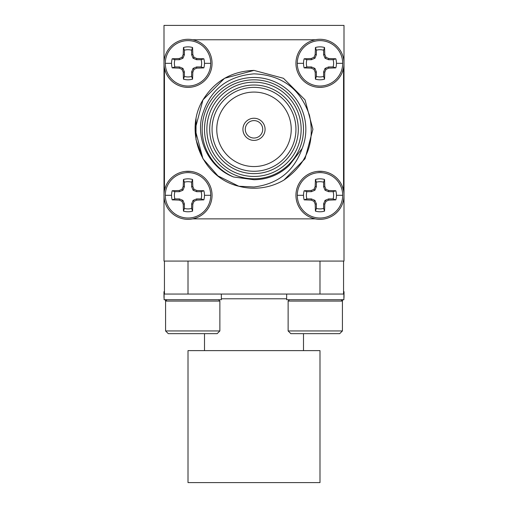 <?xml version="1.0" encoding="UTF-8"?>
<svg xmlns="http://www.w3.org/2000/svg" width="508" height="508" viewBox="0 0 508 508"><rect width="100%" height="100%" fill="white"/><g stroke="black" fill="none" stroke-linecap="round" stroke-linejoin="round"><path stroke-width="0.76" d="M344.018 62.719L343.999 64.529M343.999 194.1L344.018 195.98M163.982 195.917L164.001 194.107M164.001 64.535L163.982 62.655M210.718 195.307A22.708 22.708 0 0 1 188.011 218.015A22.708 22.708 0 0 1 165.303 195.307A22.708 22.708 0 0 1 188.011 172.599A22.708 22.708 0 0 1 210.718 195.307L204.483 195.307A16.472 16.472 0 0 1 203.841 199.86L196.825 200.114L194.024 201.314L192.824 204.114L192.57 211.131A16.472 16.472 0 0 1 183.458 211.131L183.204 204.114L181.997 201.314L179.203 200.114L172.187 199.86A16.472 16.472 0 0 1 172.187 190.748L179.203 190.494L181.997 189.294L183.204 186.493L183.458 179.476A16.472 16.472 0 0 1 192.57 179.476L192.824 186.493L194.024 189.294L196.825 190.494L203.841 190.748A16.472 16.472 0 0 1 204.483 195.307M163.976 195.307A24.041 24.041 0 0 1 188.011 171.266A24.041 24.041 0 0 1 212.052 195.307A24.041 24.041 0 0 1 188.011 219.342A24.041 24.041 0 0 1 163.976 195.307M210.718 63.329A22.708 22.708 0 0 1 188.011 86.036A22.708 22.708 0 0 1 165.303 63.329A22.708 22.708 0 0 1 188.011 40.621A22.708 22.708 0 0 1 210.718 63.329L204.483 63.329A16.472 16.472 0 0 1 203.841 67.888L196.825 68.142L194.024 69.342L192.824 72.142L192.57 79.159A16.472 16.472 0 0 1 183.458 79.159L183.204 72.142L181.997 69.342L179.203 68.142L172.187 67.888A16.472 16.472 0 0 1 172.187 58.776L179.203 58.522L181.997 57.315L183.204 54.521L183.458 47.504A16.472 16.472 0 0 1 192.57 47.504L192.824 54.521L194.024 57.315L196.825 58.522L203.841 58.776A16.472 16.472 0 0 1 204.483 63.329M185.147 87.198L188.011 87.376A24.041 24.041 0 0 1 163.976 63.329A24.041 24.041 0 0 1 188.011 39.294A24.041 24.041 0 0 1 212.052 63.329A24.041 24.041 0 0 1 188.011 87.37L190.722 87.217M342.697 195.307A22.708 22.708 0 0 1 319.989 218.015A22.708 22.708 0 0 1 297.282 195.307A22.708 22.708 0 0 1 319.989 172.599A22.708 22.708 0 0 1 342.697 195.307L336.455 195.307A16.472 16.472 0 0 1 335.813 199.86L328.797 200.114L326.003 201.314L324.796 204.114L324.542 211.131A16.472 16.472 0 0 1 315.43 211.131L315.176 204.114L313.976 201.314L311.175 200.114L304.159 199.86A16.472 16.472 0 0 1 304.159 190.748L311.175 190.494L313.976 189.294L315.176 186.493L315.43 179.476A16.472 16.472 0 0 1 324.542 179.476L324.796 186.493L326.003 189.294L328.797 190.494L335.813 190.748A16.472 16.472 0 0 1 336.455 195.307M295.948 195.307A24.041 24.041 0 0 1 319.989 171.266A24.041 24.041 0 0 1 344.024 195.307A24.041 24.041 0 0 1 319.989 219.342A24.041 24.041 0 0 1 295.948 195.307M342.697 63.329A22.708 22.708 0 0 1 319.989 86.036A22.708 22.708 0 0 1 297.282 63.329A22.708 22.708 0 0 1 319.989 40.621A22.708 22.708 0 0 1 342.697 63.329L336.455 63.329A16.472 16.472 0 0 1 335.813 67.888L328.797 68.142L326.003 69.342L324.796 72.142L324.542 79.159A16.472 16.472 0 0 1 315.43 79.159L315.176 72.142L313.976 69.342L311.175 68.142L304.159 67.888A16.472 16.472 0 0 1 304.159 58.776L311.175 58.522L313.976 57.315L315.176 54.521L315.43 47.504A16.472 16.472 0 0 1 324.542 47.504L324.796 54.521L326.003 57.315L328.797 58.522L335.813 58.776A16.472 16.472 0 0 1 336.455 63.329M317.259 87.211L319.989 87.376A24.041 24.041 0 0 1 295.948 63.329A24.041 24.041 0 0 1 319.989 39.294A24.041 24.041 0 0 1 344.024 63.329A24.041 24.041 0 0 1 319.989 87.37L322.872 87.192M183.458 211.131L184.391 208.432A13.614 13.614 0 0 0 191.637 208.432L192.57 211.131M311.067 217.627L315.138 218.872L192.856 218.872L196.863 217.653M190.741 171.425L185.128 171.437M183.458 79.159L184.391 76.454A13.614 13.614 0 0 0 191.637 76.454L192.57 79.159M196.882 40.989L192.856 39.764L315.138 39.764L311.087 41.002M315.43 211.131L316.363 208.432A13.614 13.614 0 0 0 323.609 208.432L324.542 211.131M342.233 72.441L343.554 68.18L343.554 190.462L342.259 186.258M322.853 171.437L317.278 171.418M315.43 79.159L316.363 76.454A13.614 13.614 0 0 0 323.609 76.454L324.542 79.159M254 140.392A11.074 11.074 0 0 0 265.074 129.318A11.074 11.074 0 0 0 254 118.243A11.074 11.074 0 0 0 242.926 129.318A11.074 11.074 0 0 0 254 140.392M254 176.454A47.136 47.136 0 0 0 301.136 129.318A47.136 47.136 0 0 0 254 82.182A47.136 47.136 0 0 0 206.864 129.318A47.136 47.136 0 0 0 254 176.454M254 79.826A49.492 49.492 0 0 1 303.492 129.318A49.492 49.492 0 0 1 254 178.81A49.492 49.492 0 0 1 204.508 129.318A49.492 49.492 0 0 1 254 79.826M254 173.622A44.304 44.304 0 0 1 209.696 129.318A44.304 44.304 0 0 1 254 85.014A44.304 44.304 0 0 1 298.304 129.318A44.304 44.304 0 0 1 254 173.622M254 87.37A41.948 41.948 0 0 0 212.052 129.318A41.948 41.948 0 0 0 254 171.266A41.948 41.948 0 0 0 295.948 129.318A41.948 41.948 0 0 0 254 87.37M254 92.081A37.236 37.236 0 0 0 216.764 129.318A37.236 37.236 0 0 0 254 166.554A37.236 37.236 0 0 0 291.236 129.318A37.236 37.236 0 0 0 254 92.081M196.044 118.713L195.999 139.675L202.978 158.775L217.919 175.895L238.824 186.246L254 186.995C277.92 184.042 293.967 171.221 302.152 148.533A51.848 51.848 0 0 0 254 77.47A51.848 51.848 0 0 0 233.68 177.019C210.363 168.313 196.285 141.561 201.644 117.354C208.979 90.735 226.428 76.225 254 73.844C281.934 75 300.425 88.83 309.474 115.341C315.278 142.507 306.775 164.078 283.966 180.042A58.915 58.915 0 0 1 238.824 186.246C201.695 177.597 183.591 131.483 202.978 99.86C214.776 81.013 231.781 71.196 254 70.402L283.458 78.296L305.022 99.86L312.915 129.318L305.022 158.775L283.966 180.042L305.022 158.775L312.915 129.318L305.022 99.86L283.458 78.296L254 70.402L224.542 78.296L202.978 99.86L195.085 129.318L202.978 158.775L217.919 175.895L238.824 186.246L217.919 175.895L202.978 158.775L195.085 129.318L202.978 99.86L224.542 78.296L254 70.402M254 120.599A8.719 8.719 0 0 0 245.281 129.318A8.719 8.719 0 0 0 254 138.036A8.719 8.719 0 0 0 262.719 129.318A8.719 8.719 0 0 0 254 120.599M165.767 186.195L164.446 190.456L164.446 68.174L165.741 72.377M302.152 148.533L289.319 165.291C279.425 174.733 267.653 179.546 254 179.73L233.68 177.019M335.813 67.888L333.115 66.954A13.614 13.614 0 0 0 333.115 59.703L335.813 58.776M328.797 58.522L328.562 59.703L333.115 59.703M326.003 57.315L325.063 58.255L328.562 59.703M324.796 54.521L323.609 54.756L325.063 58.255M324.542 47.504L323.609 50.203L323.609 54.756M323.609 50.203A13.614 13.614 0 0 0 316.363 50.203L315.43 47.504M315.176 54.521L316.363 54.756L316.363 50.203M313.976 57.315L314.916 58.255L316.363 54.756M311.175 58.522L311.417 59.703L314.916 58.255M304.159 58.776L306.864 59.703L311.417 59.703M306.864 59.703A13.614 13.614 0 0 0 306.864 66.954L304.159 67.888M311.175 68.142L311.417 66.954L306.864 66.954M313.976 69.342L314.916 68.402L311.417 66.954M315.176 72.142L316.363 71.901L314.916 68.402M316.363 76.454L316.363 71.901M324.796 72.142L323.609 71.901L323.609 76.454M326.003 69.342L325.063 68.402L323.609 71.901M328.797 68.142L328.562 66.954L325.063 68.402M333.115 66.954L328.562 66.954M335.813 199.86L333.115 198.926A13.614 13.614 0 0 0 333.115 191.681L335.813 190.748M328.797 190.494L328.562 191.681L333.115 191.681M326.003 189.294L325.063 190.233L328.562 191.681M324.796 186.493L323.609 186.728L325.063 190.233M324.542 179.476L323.609 182.181L323.609 186.728M323.609 182.181A13.614 13.614 0 0 0 316.363 182.181L315.43 179.476M315.176 186.493L316.363 186.728L316.363 182.181M313.976 189.294L314.916 190.233L316.363 186.728M311.175 190.494L311.417 191.681L314.916 190.233M304.159 190.748L306.864 191.681L311.417 191.681M306.864 191.681A13.614 13.614 0 0 0 306.864 198.926L304.159 199.86M311.175 200.114L311.417 198.926L306.864 198.926M313.976 201.314L314.916 200.381L311.417 198.926M315.176 204.114L316.363 203.879L314.916 200.381M316.363 208.432L316.363 203.879M324.796 204.114L323.609 203.879L323.609 208.432M326.003 201.314L325.063 200.381L323.609 203.879M328.797 200.114L328.562 198.926L325.063 200.381M333.115 198.926L328.562 198.926M203.841 67.888L201.136 66.954A13.614 13.614 0 0 0 201.136 59.703L203.841 58.776M196.825 58.522L196.583 59.703L201.136 59.703M194.024 57.315L193.084 58.255L196.583 59.703M192.824 54.521L191.637 54.756L193.084 58.255M192.57 47.504L191.637 50.203L191.637 54.756M191.637 50.203A13.614 13.614 0 0 0 184.391 50.203L183.458 47.504M183.204 54.521L184.391 54.756L184.391 50.203M181.997 57.315L182.937 58.255L184.391 54.756M179.203 58.522L179.438 59.703L182.937 58.255M172.187 58.776L174.885 59.703L179.438 59.703M174.885 59.703A13.614 13.614 0 0 0 174.885 66.954L172.187 67.888M179.203 68.142L179.438 66.954L174.885 66.954M181.997 69.342L182.937 68.402L179.438 66.954M183.204 72.142L184.391 71.901L182.937 68.402M184.391 76.454L184.391 71.901M192.824 72.142L191.637 71.901L191.637 76.454M194.024 69.342L193.084 68.402L191.637 71.901M196.825 68.142L196.583 66.954L193.084 68.402M201.136 66.954L196.583 66.954M203.841 199.86L201.136 198.926A13.614 13.614 0 0 0 201.136 191.681L203.841 190.748M196.825 190.494L196.583 191.681L201.136 191.681M194.024 189.294L193.084 190.233L196.583 191.681M192.824 186.493L191.637 186.728L193.084 190.233M192.57 179.476L191.637 182.181L191.637 186.728M191.637 182.181A13.614 13.614 0 0 0 184.391 182.181L183.458 179.476M183.204 186.493L184.391 186.728L184.391 182.181M181.997 189.294L182.937 190.233L184.391 186.728M179.203 190.494L179.438 191.681L182.937 190.233M172.187 190.748L174.885 191.681L179.438 191.681M174.885 191.681A13.614 13.614 0 0 0 174.885 198.926L172.187 199.86M179.203 200.114L179.438 198.926L174.885 198.926M181.997 201.314L182.937 200.381L179.438 198.926M183.204 204.114L184.391 203.879L182.937 200.381M184.391 208.432L184.391 203.879M192.824 204.114L191.637 203.879L191.637 208.432M194.024 201.314L193.084 200.381L191.637 203.879M196.825 200.114L196.583 198.926L193.084 200.381M201.136 198.926L196.583 198.926M165.887 300.768A32.372 32.372 0 0 1 165.303 300.209L166.446 300.209M164.103 297.034L163.976 297.034A4.451 4.451 0 0 0 164.103 298.107M164.878 299.72A4.451 4.451 0 0 0 165.303 300.209M341.554 300.209L342.697 300.209A32.372 32.372 0 0 1 342.113 300.768M343.897 297.034L344.024 297.034A4.451 4.451 0 0 1 343.897 298.107M343.122 299.72A4.451 4.451 0 0 1 342.697 300.209M344.024 297.034L344.024 291.694L343.554 291.694M164.446 291.694L163.976 291.694L163.976 297.034M164.001 62.211L164.001 25.4L343.999 25.4L343.999 62.211M343.999 64.446L343.999 194.189M343.999 196.425L343.999 261.068L164.001 261.068L164.001 196.425M164.001 64.446L164.001 194.189M219.875 330.943L165.576 330.943L168.294 333.654L217.157 333.654L219.875 330.943L219.875 301.079L165.576 301.079L166.935 299.72M188.011 261.068L188.011 294.062L164.103 294.062L164.103 299.72L221.348 299.72L221.348 294.062M188.024 294.062L343.503 294.062M188.011 482.6L319.989 482.6L319.989 350.622L188.011 350.622L188.011 482.6M286.652 294.062L286.652 299.72L343.897 299.72L343.897 294.062L319.976 294.062L319.989 261.068M288.125 301.079L342.424 301.079L342.424 330.943L288.125 330.943L288.125 301.079L289.484 299.72M288.125 330.943L290.843 333.654L339.706 333.654L342.424 330.943M343.554 261.068L343.554 294.062M164.446 294.062L164.446 261.068M171.545 195.307L165.303 195.307M171.545 63.329L165.303 63.329M303.517 195.307L297.282 195.307M303.517 63.329L297.282 63.329M286.652 298.78L221.348 298.78M204.508 350.622L204.508 333.654M341.065 299.72L342.424 301.079M303.492 350.622L303.492 333.654M218.516 299.72L219.875 301.079M165.576 330.943L165.576 301.079"/></g></svg>
